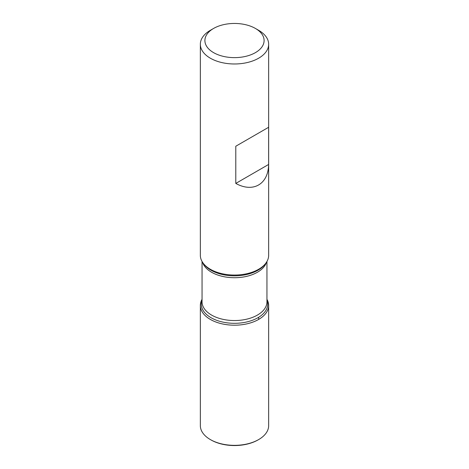 <?xml version="1.0" encoding="UTF-8"?>
<svg xmlns="http://www.w3.org/2000/svg" width="469" height="469" viewBox="0 0 469 469"><rect width="100%" height="100%" fill="white"/><g stroke="black" fill="none" stroke-linecap="round" stroke-linejoin="round"><path stroke-width="0.7" d="M200.345 44.256L200.345 255.324A34.155 19.721 0 0 0 203.323 263.373A34.155 19.721 0 0 0 210.347 269.27A34.155 19.721 0 0 0 265.677 263.373A34.155 19.721 0 0 0 268.655 255.324L268.655 44.256A34.155 19.721 180 0 1 247.573 62.477A34.155 19.721 180 0 1 210.347 58.203A34.155 19.721 180 0 1 200.345 44.256A34.155 19.721 180 0 1 210.347 30.315L213.571 28.457A29.6 17.089 0 0 0 213.571 52.628A29.6 17.089 0 0 0 255.429 52.628A29.6 17.089 0 0 0 255.429 28.457A29.6 17.089 0 0 0 213.571 28.457M258.654 30.315L255.429 28.457L258.654 30.315A34.155 19.721 180 0 1 268.655 44.256M268.631 127.275L235.79 146.234L235.79 183.42C253.108 193.029 268.297 184.264 268.631 164.455L268.631 127.275L235.79 146.234M266.949 299.316A34.155 19.721 180 0 1 234.5 325.193A34.155 19.721 180 0 1 202.051 299.316A34.155 19.721 0 0 0 200.345 305.477A34.155 19.721 0 0 0 210.347 319.418A34.155 19.721 0 0 0 247.573 323.692A34.155 19.721 0 0 0 268.655 305.477A34.155 19.721 0 0 0 266.949 299.316M268.631 164.455L235.79 183.42M200.345 305.477L200.345 425.629A34.155 19.721 0 0 0 210.347 439.57A34.155 19.721 0 0 0 258.654 439.57A34.155 19.721 0 0 0 268.655 425.629L268.655 305.477M210.95 439.916L210.347 439.57L210.95 439.916A33.299 19.229 0 0 0 258.05 439.916L258.654 439.57M258.654 319.418L258.654 317.302M203.323 263.373L204.185 264.487A33.211 19.176 0 0 0 211.015 270.22A33.211 19.176 0 0 0 264.815 264.487L265.677 263.373M266.949 300.054A33.211 19.176 180 0 1 250.423 320.966A33.211 19.176 180 0 1 211.015 317.695A33.211 19.176 180 0 1 202.051 300.054M202.051 261.479L202.051 301.813A32.449 18.731 0 0 0 211.554 315.062A32.449 18.731 0 0 0 246.917 319.125A32.449 18.731 0 0 0 266.949 301.813L266.949 261.479M266.427 262.335A32.449 18.731 180 0 1 244.179 276.868A32.449 18.731 180 0 1 211.554 272.231A32.449 18.731 180 0 1 202.573 262.335"/></g></svg>
